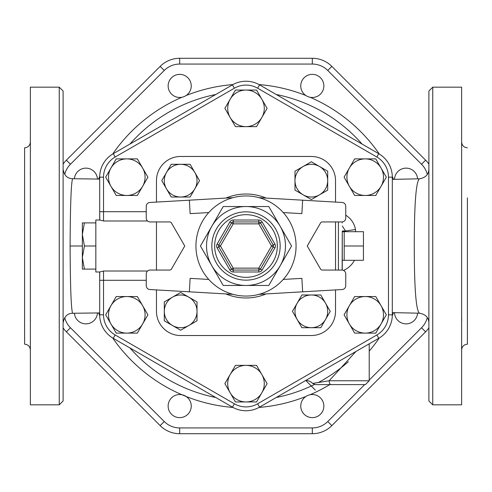 <?xml version="1.0" encoding="UTF-8"?>
<svg xmlns="http://www.w3.org/2000/svg" width="492" height="492" viewBox="0 0 492 492"><rect width="100%" height="100%" fill="white"/><g stroke="black" fill="none" stroke-linecap="round" stroke-linejoin="round"><path stroke-width="0.74" d="M428.895 169.18C428.649 174.568 425.506 177.772 419.461 178.799C416.048 181.339 414.319 203.737 414.264 246C414.313 288.263 416.048 310.661 419.461 313.201C425.5 314.277 428.643 317.481 428.895 322.82M428.895 91.02L428.895 400.98L432.745 404.83L432.745 87.17L428.895 91.02M72.656 313.275L72.619 313.281C71.143 309.394 70.301 286.971 70.104 246C70.307 205.035 71.143 182.612 72.619 178.725C67.219 178.571 64.052 175.361 63.105 169.1M59.255 404.83L63.105 400.98L63.105 91.02L59.255 87.17L59.255 404.83L30.375 404.83L30.375 87.17L59.255 87.17M30.375 349.96C30.03 346.454 28.106 344.529 24.6 344.185L24.6 147.815C28.106 147.471 30.03 145.546 30.375 142.04M30.375 168.842L30.375 176.265M30.332 174.888L30.307 172.218M30.332 171.161L30.369 169.697M30.375 315.673L30.375 323.041M30.332 320.839L30.307 319.782M432.745 404.83L461.625 404.83L461.625 87.17L432.745 87.17M461.625 315.673L461.625 323.146M461.625 168.842L461.625 176.327M467.4 197.87L467.4 344.185L467.4 197.87M461.668 320.944L461.693 319.8M461.705 318.828L461.693 317.937M74.409 313.25A11.55 11.55 0 0 0 86.069 323.859A11.55 11.55 0 0 0 97.453 312.949M97.453 179.051A11.55 11.55 0 0 0 85.922 168.141A11.55 11.55 0 0 0 74.409 178.75M181.948 97.25A11.55 11.55 0 0 0 187.858 77.754A11.55 11.55 0 0 0 168.639 82.57A11.55 11.55 0 0 0 181.948 97.25A161.954 161.954 0 0 0 112.699 154.014M309.732 97.182A11.55 11.55 0 0 1 305.895 95.528A11.55 11.55 0 0 0 323.859 85.922A11.55 11.55 0 0 0 306.86 75.731A11.55 11.55 0 0 0 305.895 95.528A161.954 161.954 0 0 0 259.013 84.569M417.597 178.836A11.55 11.55 0 0 0 405.838 168.141A11.55 11.55 0 0 0 394.535 179.322M394.535 312.678A11.55 11.55 0 0 0 406.078 323.859A11.55 11.55 0 0 0 417.597 313.164M310.052 394.75A11.55 11.55 0 0 0 304.142 414.246A11.55 11.55 0 0 0 323.361 409.43A11.55 11.55 0 0 0 310.052 394.75A161.954 161.954 0 0 0 329.757 384.615M112.699 337.986A161.954 161.954 0 0 0 181.948 394.75L186.105 396.472A11.55 11.55 0 0 0 168.141 406.078A11.55 11.55 0 0 0 185.14 416.269A11.55 11.55 0 0 0 186.105 396.472A161.954 161.954 0 0 0 232.987 407.431M63.105 327.887A27.626 27.626 0 0 0 66.383 331.842L160.158 425.617A27.626 27.626 0 0 0 179.691 433.71L312.309 433.71A27.626 27.626 0 0 0 331.842 425.617L425.617 331.842A27.626 27.626 0 0 0 428.895 327.887M64.71 174.426A21.851 21.851 0 0 1 70.467 164.242L164.242 70.467A21.851 21.851 0 0 1 179.691 64.065L312.309 64.065A21.851 21.851 0 0 1 327.758 70.467L331.842 66.383L425.617 160.158L331.842 66.383A27.626 27.626 0 0 0 312.309 58.29L179.691 58.29A27.626 27.626 0 0 0 160.158 66.383L66.383 160.158A27.626 27.626 0 0 0 63.105 164.113M365.365 384.615L331.018 384.615L365.365 384.615L369.215 380.765L329.148 380.765L312.648 383.422L315.433 384.615L331.018 384.615A3.85 1.876 -90 0 1 329.148 380.765L355.98 351.454M315.304 390.07L305.766 380.445A9.625 9.625 0 0 1 312.648 383.422M319.425 372.561L318.662 372.998M428.895 164.113A27.626 27.626 0 0 0 425.617 160.158L421.533 164.242A21.851 21.851 0 0 1 427.302 174.482M164.242 70.467L160.158 66.383L66.383 160.158L70.467 164.242M115.159 157.034L113.234 153.701A27.103 27.103 0 0 0 99.685 177.175L99.685 220.01L103.535 220.976L103.535 177.175A23.253 23.253 0 0 1 115.159 157.034L234.37 88.209A23.253 23.253 0 0 1 257.63 88.209L376.841 157.034A23.253 23.253 0 0 1 388.465 177.175L388.465 314.825A23.253 23.253 0 0 1 376.841 334.966L257.63 403.791A23.253 23.253 0 0 1 234.37 403.791L115.159 334.966A23.253 23.253 0 0 1 103.535 314.825L103.535 271.024L99.685 271.971L99.685 314.825A27.103 27.103 0 0 0 113.234 338.299L232.445 407.13A27.103 27.103 0 0 0 259.555 407.13L378.766 338.299A27.103 27.103 0 0 0 392.315 314.825L392.315 177.175A27.103 27.103 0 0 0 378.766 153.701L259.555 84.87A27.103 27.103 0 0 0 232.445 84.87L113.234 153.701A27.103 27.103 0 0 0 99.685 177.175L103.535 177.175M82.355 257.55L84.421 269.106L82.355 269.106L82.355 234.45L84.421 246L82.355 257.55M82.355 222.894L84.421 222.894L82.355 234.45L82.355 222.894M84.421 246L95.835 246L95.835 222.894L84.421 222.894M95.835 246L95.835 269.106L84.421 269.106M146.253 280.292L99.685 280.292L99.759 271.99L95.835 271.99L95.835 269.106M95.835 222.894L95.835 220.01L99.759 220.01L99.685 211.708L146.253 211.708M344.185 246L363.44 246L363.44 260.305L344.185 260.305L344.185 231.695L363.44 231.695L363.44 246M342.137 270.071L342.26 231.757L344.185 231.695M126.788 195.465L116.229 195.465L110.952 186.32A18.29 18.29 0 0 0 142.631 186.32L137.348 195.465L126.788 195.465M105.669 177.175L110.952 168.03A18.29 18.29 0 0 0 110.952 186.32L105.669 177.175M116.229 158.885L126.788 158.885A18.29 18.29 0 0 0 110.952 168.03L116.229 158.885M142.631 168.03L147.907 177.175L142.631 186.32A18.29 18.29 0 0 0 126.788 158.885L137.348 158.885L142.631 168.03M230.164 117.49L224.881 108.345L230.164 99.2A18.29 18.29 0 0 0 246 126.635L235.44 126.635L230.164 117.49M235.44 90.054L246 90.054A18.29 18.29 0 0 0 230.164 99.2L235.44 90.054M256.56 90.054L261.836 99.2A18.29 18.29 0 0 0 246 90.054L256.56 90.054M261.836 117.49L256.56 126.635L246 126.635A18.29 18.29 0 0 0 261.836 99.2L267.119 108.345L261.836 117.49M349.369 168.03L354.652 158.885L365.212 158.885A18.29 18.29 0 0 0 349.369 186.32L344.092 177.175L349.369 168.03M375.771 158.885L381.048 168.03A18.29 18.29 0 0 0 365.212 158.885L375.771 158.885M386.331 177.175L381.048 186.32A18.29 18.29 0 0 0 381.048 168.03L386.331 177.175M365.212 195.465L354.652 195.465L349.369 186.32A18.29 18.29 0 0 0 381.048 186.32L375.771 195.465L365.212 195.465M365.212 296.535L375.771 296.535L381.048 305.68A18.29 18.29 0 0 0 349.369 305.68L354.652 296.535L365.212 296.535M386.331 314.825L381.048 323.97A18.29 18.29 0 0 0 381.048 305.68L386.331 314.825M375.771 333.115L365.212 333.115A18.29 18.29 0 0 0 381.048 323.97L375.771 333.115M349.369 323.97L344.092 314.825L349.369 305.68A18.29 18.29 0 0 0 365.212 333.115L354.652 333.115L349.369 323.97M261.836 374.51L267.119 383.655L261.836 392.8A18.29 18.29 0 0 0 246 365.365L256.56 365.365L261.836 374.51M256.56 401.946L246 401.946A18.29 18.29 0 0 0 261.836 392.8L256.56 401.946M235.44 401.946L230.164 392.8A18.29 18.29 0 0 0 246 401.946L235.44 401.946M230.164 374.51L235.44 365.365L246 365.365A18.29 18.29 0 0 0 230.164 392.8L224.881 383.655L230.164 374.51M142.631 323.97L137.348 333.115L126.788 333.115A18.29 18.29 0 0 0 142.631 305.68L147.907 314.825L142.631 323.97M116.229 333.115L110.952 323.97A18.29 18.29 0 0 0 126.788 333.115L116.229 333.115M105.669 314.825L110.952 305.68A18.29 18.29 0 0 0 110.952 323.97L105.669 314.825M126.788 296.535L137.348 296.535L142.631 305.68A18.29 18.29 0 0 0 110.952 305.68L116.229 296.535L126.788 296.535M342.26 269.106L342.26 231.757M234.37 403.791L232.445 407.13A27.103 27.103 0 0 0 259.555 407.13L257.63 403.791M376.841 334.966L378.766 338.299A27.103 27.103 0 0 0 392.315 314.825L388.465 314.825M388.465 177.175L392.315 177.175A27.103 27.103 0 0 0 378.766 153.701L376.841 157.034M257.63 88.209L259.555 84.87A27.103 27.103 0 0 0 232.445 84.87L234.37 88.209M180.656 156.474L311.344 156.474L180.656 156.474A24.176 24.176 0 0 0 156.474 180.656L156.474 202.089L156.474 180.656M156.474 311.344L156.474 289.911L156.474 311.344A24.176 24.176 0 0 0 180.656 335.526L311.344 335.526L180.656 335.526M156.474 270.065L156.474 221.935L156.474 270.065M335.526 180.656L335.526 202.089L335.526 180.656A24.176 24.176 0 0 0 311.344 156.474M335.526 221.935L335.526 270.065L335.526 221.935M335.526 289.911L335.526 311.344L335.526 289.911M355.728 231.695L355.433 229.524L345.507 230.969L345.612 231.695M342.26 226.006L345.507 230.969L342.26 230.969M171.21 197.021L166.487 188.836A16.365 16.365 0 0 0 180.656 197.021L171.21 197.021M194.826 188.836L190.103 197.021L180.656 197.021A16.365 16.365 0 0 0 194.826 172.477L199.549 180.656L194.826 188.836M161.757 180.656L166.487 172.477A16.365 16.365 0 0 0 166.487 188.836L161.757 180.656M180.656 164.291L190.103 164.291L194.826 172.477A16.365 16.365 0 0 0 166.487 172.477L171.21 164.291L180.656 164.291M294.979 171.21L303.164 166.487A16.365 16.365 0 0 0 294.979 180.656L294.979 171.21M303.164 194.826L294.979 190.103L294.979 180.656A16.365 16.365 0 0 0 319.523 194.826L311.344 199.549L303.164 194.826M311.344 161.757L319.523 166.487A16.365 16.365 0 0 0 303.164 166.487L311.344 161.757M327.709 180.656L327.709 190.103L319.523 194.826A16.365 16.365 0 0 0 319.523 166.487L327.709 171.21L327.709 180.656M320.79 294.979L325.513 303.164A16.365 16.365 0 0 0 311.344 294.979L320.79 294.979M297.174 303.164L301.897 294.979L311.344 294.979A16.365 16.365 0 0 0 297.174 319.523L292.451 311.344L297.174 303.164M330.243 311.344L325.513 319.523A16.365 16.365 0 0 0 325.513 303.164L330.243 311.344M311.344 327.709L301.897 327.709L297.174 319.523A16.365 16.365 0 0 0 325.513 319.523L320.79 327.709L311.344 327.709M197.021 320.79L188.836 325.513A16.365 16.365 0 0 0 197.021 311.344L197.021 320.79M188.836 297.174L197.021 301.897L197.021 311.344A16.365 16.365 0 0 0 172.477 297.174L180.656 292.451L188.836 297.174M180.656 330.243L172.477 325.513A16.365 16.365 0 0 0 188.836 325.513L180.656 330.243M164.291 311.344L164.291 301.897L172.477 297.174A16.365 16.365 0 0 0 172.477 325.513L164.291 320.79L164.291 311.344M195.945 246A50.055 50.055 0 0 0 271.03 289.351A50.055 50.055 0 0 0 271.03 202.649A50.055 50.055 0 0 0 195.945 246M223.214 206.535L268.786 206.535L280.182 226.265A39.465 39.465 0 0 0 211.818 226.265L223.214 206.535L200.428 246L223.214 285.465L211.818 265.735A39.465 39.465 0 0 0 246 285.465L223.214 285.465M268.786 285.465L246 285.465A39.465 39.465 0 0 0 280.182 265.735L268.786 285.465M291.572 246L280.182 265.735A39.465 39.465 0 0 0 280.182 226.265L291.572 246M231.547 222.894A1.925 1.925 0 0 1 233.22 221.935L258.78 221.935A1.925 1.925 0 0 1 260.452 222.894L273.232 245.034A1.925 1.925 0 0 1 273.232 246.966L260.452 269.106A1.925 1.925 0 0 1 258.78 270.065L233.22 270.065A1.925 1.925 0 0 1 231.547 269.106L218.768 246.966A1.925 1.925 0 0 1 218.768 245.034L231.547 222.894L233.22 223.86L233.22 221.935A1.925 1.925 0 0 0 231.547 222.894L229.881 221.935L217.101 244.075L218.768 245.034A1.925 1.925 0 0 0 218.768 246.966L220.434 246L218.768 245.034M258.78 221.935L258.78 223.86L262.119 221.935A3.85 3.85 0 0 0 258.78 220.01L258.78 221.935M273.232 245.034L271.566 246L274.899 247.925A3.85 3.85 0 0 0 274.899 244.075L273.232 245.034M260.452 269.106L258.78 268.14L258.78 271.99A3.85 3.85 0 0 0 262.119 270.065L260.452 269.106M233.22 270.065L233.22 268.14L231.547 269.106A1.925 1.925 0 0 0 233.22 270.065L233.22 271.99L258.78 271.99M211.818 226.265A39.465 39.465 0 0 0 211.818 265.735L200.428 246L211.818 226.265M283.251 279.438L301.873 278.361L302.648 291.811L342.118 289.53A3.85 3.85 0 0 0 345.747 285.686L345.747 273.915A3.85 3.85 0 0 0 341.897 270.065L322.248 270.065A1.925 1.925 0 0 1 320.581 269.106L307.242 246L320.581 222.894A1.925 1.925 0 0 1 322.248 221.935L341.897 221.935A3.85 3.85 0 0 0 345.747 218.085L345.747 206.314A3.85 3.85 0 0 0 342.118 202.47L258.989 197.661M258.989 294.339L302.648 291.811M283.251 212.562L301.873 213.639L302.648 200.189M233.011 294.339L149.882 289.53A3.85 3.85 0 0 1 146.253 285.686L146.253 273.915A3.85 3.85 0 0 1 150.103 270.065L169.752 270.065A1.925 1.925 0 0 0 171.419 269.106L184.758 246L171.419 222.894A1.925 1.925 0 0 0 169.752 221.935L150.103 221.935A3.85 3.85 0 0 1 146.253 218.085L146.253 206.314A3.85 3.85 0 0 1 149.882 202.47L189.352 200.189L190.127 213.639L208.749 212.562M208.749 279.438L190.127 278.361L189.352 291.811M233.011 197.661L189.352 200.189M311.344 335.526A24.176 24.176 0 0 0 335.526 311.344M70.104 246L82.355 246M327.758 70.467L421.533 164.242M364.677 384.615L327.758 421.533A21.851 21.851 0 0 1 312.309 427.935L179.691 427.935A21.851 21.851 0 0 1 164.242 421.533L70.467 327.758A21.851 21.851 0 0 1 64.71 317.58M427.302 317.518A21.851 21.851 0 0 1 421.533 327.758L369.215 380.076M99.691 176.554A161.954 161.954 0 0 0 98.523 179.063M232.987 84.569A161.954 161.954 0 0 0 186.105 95.528M393.6 179.346A161.954 161.954 0 0 0 392.308 176.554M379.301 154.014A161.954 161.954 0 0 0 310.052 97.25M369.215 351.11A161.954 161.954 0 0 0 379.301 337.986M392.308 315.446A161.954 161.954 0 0 0 393.6 312.654M259.013 407.431A161.954 161.954 0 0 0 305.895 396.472M98.523 312.937A161.954 161.954 0 0 0 99.691 315.446M129.913 144.07A154.482 154.482 0 0 1 215.767 94.501M276.233 94.501A154.482 154.482 0 0 1 362.087 144.07M348.379 361.688A154.482 154.482 0 0 1 318.053 382.653M314.456 384.492A154.482 154.482 0 0 1 276.233 397.499M215.767 397.499A154.482 154.482 0 0 1 129.913 347.93M312.309 58.29L312.309 64.065M179.691 58.29L179.691 64.065M66.383 331.842L70.467 327.758M160.158 425.617L164.242 421.533M179.691 433.71L179.691 427.935M312.309 433.71L312.309 427.935M331.842 425.617L327.758 421.533M425.617 331.842L421.533 327.758M338.41 221.935L338.41 270.065M99.685 314.825L103.535 314.825M113.234 338.299L115.159 334.966M103.535 220.976L147.563 220.976M147.563 271.024L103.535 271.024M343.551 270.44A24.452 21.174 0 0 0 354.388 260.305M355.433 229.524A24.452 21.174 0 0 0 345.747 215.17M233.22 221.935L233.22 220.01A3.85 3.85 0 0 0 229.881 221.935M217.101 244.075A3.85 3.85 0 0 0 217.101 247.925L218.768 246.966M217.101 247.925L229.881 270.065L231.547 269.106M229.881 270.065A3.85 3.85 0 0 0 233.22 271.99M262.119 270.065L274.899 247.925M274.899 244.075L262.119 221.935M258.78 220.01L233.22 220.01M277.322 246A31.322 31.322 0 0 1 230.336 273.128A31.322 31.322 0 0 1 230.336 218.872A31.322 31.322 0 0 1 277.322 246M258.78 223.86L271.566 246L258.78 268.14L233.22 268.14L220.434 246L233.22 223.86L258.78 223.86M280.157 246A34.157 34.157 0 0 0 228.921 216.418A34.157 34.157 0 0 0 228.921 275.582A34.157 34.157 0 0 0 280.157 246M225.877 293.927A51.98 51.98 0 0 0 266.123 293.927M266.123 198.073A51.98 51.98 0 0 0 225.877 198.073M419.424 313.201L392.315 312.623M419.418 178.799L392.315 179.377M99.685 312.918L72.619 313.275C67.453 313.33 64.28 316.541 63.105 322.912M99.685 179.082L72.619 178.725M467.4 147.815C463.894 147.471 461.97 145.546 461.625 142.04M467.4 344.185C463.894 344.529 461.97 346.454 461.625 349.96M369.215 380.765L369.215 343.816M342.26 260.243L344.185 260.305M342.137 221.929L342.26 222.894"/></g></svg>
